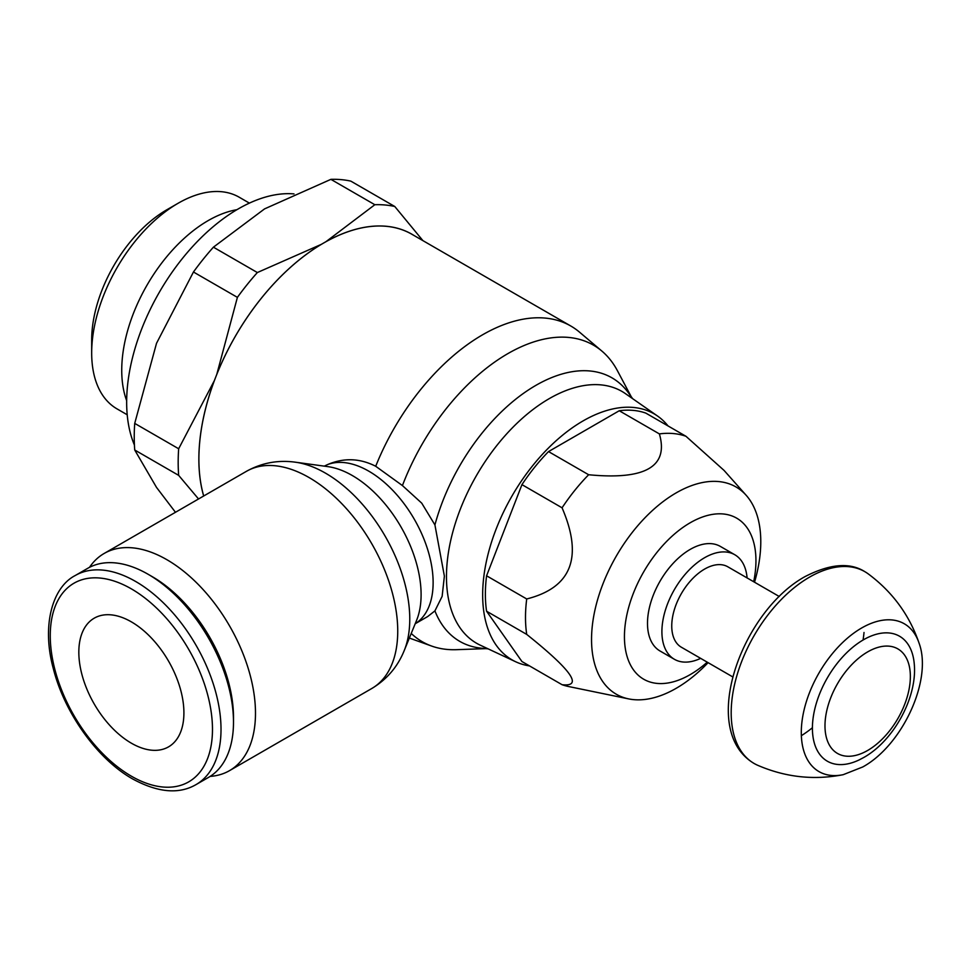 <?xml version="1.0" encoding="UTF-8"?>
<svg xmlns="http://www.w3.org/2000/svg" width="970" height="970" viewBox="0 0 970 970"><rect width="100%" height="100%" fill="white"/><g stroke="black" fill="none" stroke-linecap="round" stroke-linejoin="round"><path stroke-width="1.45" d="M210.187 776.388A125.385 72.386 -120 0 0 229.526 770.641A125.385 72.386 -120 0 0 255.486 713.241A125.385 72.386 -120 0 0 200.766 587.056A125.385 72.386 -120 0 0 104.142 553.47A125.385 72.386 -120 0 0 89.495 567.341M324.271 466.133L327.436 464.642C343.732 457.622 359.821 458.167 375.705 466.267L402.429 485.57L421.744 503.163L434.924 524.915L444.381 576.131L442.126 596.38L434.924 610.882A152.169 87.858 120 0 0 481.544 648.215L488.152 648.869M631.215 396.694L617.453 370.77A171.217 98.855 120 0 0 601.897 351.091L579.539 332.164A176.467 101.886 120 0 0 570.845 326.041L411.886 234.267A176.467 101.886 120 0 0 275.904 281.542A176.467 101.886 120 0 0 198.886 459.125A176.467 101.886 120 0 0 203.7 495.985M411.231 633.446A171.217 98.855 120 0 0 431.614 646.044A171.217 98.855 120 0 0 456.433 649.682L485.752 648.639M434.924 610.882L427.685 616.544L415.184 623.759M668.039 425.939A142.044 82.013 120 0 0 657.539 416.033L625.468 393.662A145.391 83.941 120 0 0 512.281 427.928A145.391 83.941 120 0 0 446.467 576.689A145.391 83.941 120 0 0 480.259 645.171L515.676 661.758A142.044 82.013 120 0 0 529.499 665.905M657.539 416.033A142.044 82.013 120 0 0 546.971 449.522A142.044 82.013 120 0 0 482.66 594.865A142.044 82.013 120 0 0 515.676 661.758M196.001 784.621L208.489 777.419A120.741 69.707 -120 0 0 233.491 722.153L233.491 717.218A114.702 66.227 -120 0 0 152.387 576.738L148.119 574.276A120.741 69.707 -120 0 0 87.749 568.299L75.272 575.501C52.331 587.202 41.468 625.686 53.374 668.827C64.59 713.229 97.582 759.219 132.623 778.946C157.795 792.599 178.916 794.503 196.001 784.621A120.741 69.707 -120 0 0 221.014 729.355A120.741 69.707 -120 0 0 135.642 581.479A120.741 69.707 -120 0 0 75.272 575.501M233.491 722.153A120.741 69.707 -120 0 0 148.119 574.276M131.374 621.867A74.302 42.898 60 0 1 179.911 687.33A74.302 42.898 60 0 1 168.513 746.876A74.302 42.898 60 0 1 131.374 743.19A74.302 42.898 60 0 1 82.826 677.715A74.302 42.898 60 0 1 94.223 618.181A74.302 42.898 60 0 1 131.374 621.867M91.677 339.949A106.3 61.365 -60 0 1 166.84 209.762L178.092 203.276A122.196 70.555 120 0 0 91.677 352.934L91.677 339.949M249.399 203.118L239.19 197.213A122.196 70.555 120 0 0 178.092 203.276M91.677 352.934A122.196 70.555 120 0 0 116.994 408.867L127.203 414.772M126.658 400.646A122.196 70.555 -60 0 1 121.735 370.273A122.196 70.555 -60 0 1 236.898 209.702M134.418 445.012A157.892 91.156 -60 0 1 126.658 402.259A157.892 91.156 -60 0 1 293.995 193.915M570.845 326.041A176.467 101.886 120 0 0 375.705 466.267M601.897 351.091A171.217 98.855 120 0 0 402.429 485.558M175.473 512.293L156.51 487.401L134.721 449.995A195.043 112.605 -60 0 1 134.236 436.973A195.043 112.605 -60 0 1 134.721 423.393L156.51 343.319L193.454 272A195.043 112.605 -60 0 1 213.412 247.18L264.567 208.889L330.891 179.353A195.043 112.605 -60 0 1 350.837 181.135L394.778 206.501A195.043 112.605 120 0 0 374.832 204.718L326.041 241.627A176.492 101.898 -60 0 1 413.584 235.237M203.676 496.009A176.492 101.898 -60 0 1 198.862 459.137A176.492 101.898 -60 0 1 214.406 380.507L178.662 448.758A195.043 112.605 120 0 0 178.177 462.338A195.043 112.605 120 0 0 178.662 475.361L198.535 498.968M178.662 448.758L134.721 423.393M422.896 240.621L394.778 206.501M330.891 179.353L374.832 204.718M257.353 272.546A195.043 112.605 120 0 0 237.395 297.366L216.795 374.359A176.492 101.898 -60 0 1 321.276 244.379L257.353 272.546L213.412 247.18M321.276 244.379L326.041 241.627M193.454 272L237.395 297.366M214.406 380.507L216.795 374.359M134.721 449.995L178.662 475.361M632.622 398.646L628.742 393.25A152.169 87.858 120 0 0 526.419 391.31A152.169 87.858 120 0 0 434.924 524.915M754.527 582.23A119.674 69.088 120 0 0 760.783 541.745A119.674 69.088 120 0 0 746.197 495.318L724.056 470.414L685.96 436.282L645.826 413.111A139.316 80.437 120 0 0 619.248 410.746L548.523 451.583A139.316 80.437 120 0 0 521.945 484.636L486.576 575.792A139.316 80.437 120 0 0 485.376 594.198A139.316 80.437 120 0 0 486.576 611.221L521.945 661.54L562.066 684.711C583.334 687.015 571.536 670.246 526.71 634.392L486.576 611.221M486.576 575.792L526.71 598.963A139.316 80.437 120 0 0 525.497 617.369A139.316 80.437 120 0 0 526.71 634.392M685.96 436.282A139.316 80.437 120 0 0 659.382 433.905L619.248 410.746M548.523 451.583L588.644 474.742C645.268 480.211 668.851 466.606 659.382 433.905M588.644 474.742A139.316 80.437 120 0 0 562.066 507.807L521.945 484.636M526.71 598.963C571.536 587.65 583.334 557.265 562.066 507.807M746.197 495.318A119.674 69.088 120 0 0 651.319 511.542A119.674 69.088 120 0 0 591.542 639.46A119.674 69.088 120 0 0 628.669 698.897A119.674 69.088 120 0 0 708.1 662.655M753.69 581.745A92.999 53.689 120 0 0 755.945 560.733A92.999 53.689 120 0 0 690.191 522.769A92.999 53.689 120 0 0 624.438 636.659A92.999 53.689 120 0 0 707.251 662.17M562.066 684.711A139.316 80.437 120 0 0 568.723 686.554L628.669 698.897M674.405 659.297L660 650.979A60.37 34.859 -60 0 1 647.499 623.346A60.37 34.859 -60 0 1 673.847 562.588A60.37 34.859 -60 0 1 720.37 546.425L734.775 554.731A60.37 34.859 120 0 0 688.251 570.906A60.37 34.859 120 0 0 661.904 631.664A60.37 34.859 120 0 0 674.405 659.297A60.37 34.859 120 0 0 700.655 658.363M747.094 577.938A60.37 34.859 120 0 0 734.775 554.731M779.237 596.489L727.815 566.795A46.439 26.808 120 0 0 692.022 579.236A46.439 26.808 120 0 0 671.749 625.977A46.439 26.808 120 0 0 681.376 647.232L732.799 676.927M919.087 643.195C909.423 615.016 892.473 591.918 868.247 573.9A110.738 63.935 120 0 0 864.852 571.682A110.738 63.935 120 0 0 809.477 577.162A110.738 63.935 120 0 0 731.186 712.78A110.738 63.935 120 0 0 754.114 763.475A110.738 63.935 120 0 0 757.74 765.306C785.457 777.273 813.939 780.401 843.185 774.69A85.336 49.276 120 0 0 843.185 774.69L862.718 766.979C902.209 745.445 932.752 679.982 919.075 643.171A85.336 49.276 120 0 0 919.075 643.171A85.336 49.276 120 0 0 861.639 628.002A85.336 49.276 120 0 0 801.293 732.532A85.336 49.276 120 0 0 843.148 774.69M812.411 728.191A72.18 41.674 120 0 0 858.971 760.007L863.894 757.424C893.734 740.631 917.329 697.43 914.286 664.22A72.18 41.674 120 0 0 863.445 639.8A72.18 41.674 120 0 0 812.411 728.191M824.985 725.815A60.358 34.847 120 0 0 867.665 750.453A60.358 34.847 120 0 0 910.357 676.526A60.358 34.847 120 0 0 867.665 651.888A60.358 34.847 120 0 0 824.985 725.815M404.211 650.603A119.164 68.797 -120 0 0 409.764 619.09A119.164 68.797 -120 0 0 325.496 473.154A119.164 68.797 -120 0 0 295.438 462.205L327.811 466.618A97.242 56.139 -120 0 1 352.353 475.555A97.242 56.139 -120 0 1 421.101 594.646A97.242 56.139 -120 0 1 416.579 620.363L404.211 650.603C397.615 666.863 386.8 679.497 371.777 688.506L371.777 688.506A125.385 72.386 -120 0 0 397.736 631.118A125.385 72.386 -120 0 0 309.078 477.555A125.385 72.386 -120 0 0 246.392 471.347L104.142 553.47M295.438 462.205L295.438 462.205C278.05 459.792 261.706 462.836 246.392 471.347M415.196 623.734A91.022 52.55 -120 0 0 433.129 582.63A91.022 52.55 -120 0 0 368.77 471.153A91.022 52.55 -120 0 0 327.436 464.642M131.374 588.875A114.702 66.227 -120 0 0 50.258 635.702A114.702 66.227 -120 0 0 131.374 776.182A114.702 66.227 -120 0 0 212.478 729.355A114.702 66.227 -120 0 0 131.374 588.875M801.353 735.672A92.574 53.447 120 0 0 812.411 727.73M863.045 640.03A92.574 53.447 120 0 0 864.015 632.501M431.614 646.044L409.34 638.054M371.777 688.506L229.526 770.641M864.852 571.682C849.853 562.139 829.847 563.812 804.833 576.701C741.371 611.815 698.254 730.349 754.114 763.475"/></g></svg>
